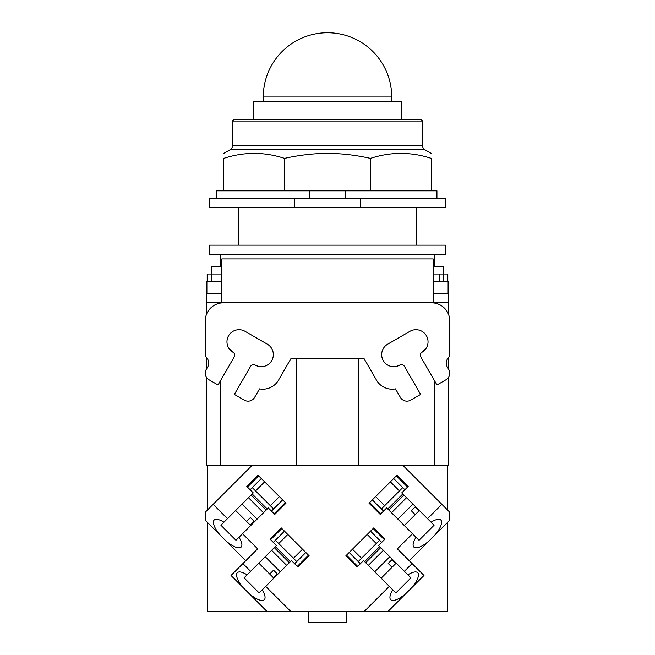 <?xml version="1.0" encoding="UTF-8"?>
<svg xmlns="http://www.w3.org/2000/svg" width="655" height="655" viewBox="0 0 655 655"><rect width="100%" height="100%" fill="white"/><g stroke="black" fill="none" stroke-linecap="round" stroke-linejoin="round"><path stroke-width="0.98" d="M401.785 119.513L401.785 101.689L253.215 101.689L253.215 119.513M232.419 121.028L422.581 121.028L421.075 119.513L233.925 119.513L232.419 121.028L232.419 145.713A4.683 4.683 0 0 1 230.077 149.766L424.923 149.766A4.683 4.683 0 0 1 422.581 145.713L232.419 145.713M284.516 158.371L284.516 190.826L223.723 190.826L223.723 158.371C223.723 151.747 223.723 151.747 223.723 158.371C223.723 151.747 223.723 151.747 223.723 158.371C243.987 151.747 264.252 151.747 284.516 158.371C299.703 155.022 314.032 153.376 327.5 153.434C340.968 153.376 355.297 155.022 370.484 158.371C390.748 151.747 411.012 151.747 431.277 158.371C431.277 151.747 431.277 151.747 431.277 158.371C431.277 151.747 431.277 151.747 431.277 158.371L431.277 190.826L370.484 190.826L370.484 158.371M284.516 190.826L345.742 190.826L345.742 198.375M345.742 190.826L370.484 190.826M223.723 190.826L216.551 190.826L216.551 198.375M436.934 198.375L436.934 190.826L431.277 190.826M309.258 198.375L309.258 190.826M294.48 198.375L209.575 198.375L209.575 207.43L294.48 207.43L294.48 198.375L360.52 198.375L360.52 207.43L294.48 207.43M360.52 207.43L445.425 207.43L445.425 198.375L360.52 198.375M273.422 577.735L269.721 574.034L273.561 570.194L277.261 573.886L273.422 577.735L273.864 578.177M277.261 573.886L273.561 570.194M269.721 574.034L258.815 563.128M250.259 525.114L246.558 521.413L250.398 517.573L254.099 521.265L250.259 525.114L250.701 525.556M254.099 521.265L250.398 517.573M246.558 521.413L235.653 510.507M418.897 510.957L415.204 514.65L411.356 510.81L415.057 507.109L418.897 510.957L419.347 510.507M415.057 507.109L411.356 510.81M415.204 514.65L404.299 525.556M395.735 563.578L392.042 567.271L388.194 563.431L391.895 559.73L395.735 563.578L396.185 563.128M391.895 559.73L388.194 563.431M392.042 567.271L381.136 578.177M280.266 571.774L265.218 556.725M257.104 519.153L242.055 504.104M412.945 504.104L397.896 519.153M389.782 556.725L374.734 571.774M275.518 546.745L274.453 547.809M289.183 562.539L290.247 561.474M290.411 561.63L275.362 546.581M271.784 550.478L271.317 550.626M286.366 565.683L286.513 565.208M252.355 494.124L251.291 495.188M266.02 509.917L267.084 508.853M267.248 509.009L252.2 493.96M248.622 497.857L248.155 498.005M263.204 513.062L263.351 512.587M387.916 508.853L388.98 509.917M403.709 495.188L402.645 494.124M402.8 493.96L387.752 509.009M391.649 512.587L391.796 513.062M406.845 498.005L406.378 497.857M364.753 561.474L365.817 562.539M380.547 547.809L379.482 546.745M379.638 546.581L364.589 561.63M368.487 565.208L368.634 565.683M383.683 550.626L383.216 550.478M274.289 547.654L289.338 562.702M275.411 540.236L296.756 561.581M286.677 565.371L271.62 550.323M251.127 495.033L266.184 510.081M252.249 487.615L273.602 508.96M263.515 512.75L248.458 497.702M388.816 510.081L403.873 495.033M381.398 508.96L402.751 487.615M406.534 497.702L391.485 512.75M365.662 562.702L380.711 547.654M358.236 561.581L379.589 540.236M383.38 550.323L368.323 565.371M259.134 592.906L262.164 589.885A19.093 6.534 45 0 1 264.301 599.693A19.093 6.534 45 0 1 248.925 593.373L243.627 588.067A19.093 6.534 45 0 1 237.298 572.691A19.093 6.534 45 0 1 247.115 574.828L244.086 577.857L259.134 592.906L244.086 577.857M410.914 577.857L407.885 574.828A19.093 6.534 -45 0 1 417.702 572.691A19.093 6.534 -45 0 1 411.373 588.067L406.075 593.373A19.093 6.534 -45 0 1 390.699 599.693A19.093 6.534 -45 0 1 392.836 589.885L395.866 592.906L410.914 577.857L395.866 592.906M284.483 531.164L273.274 542.365M270.613 539.695L281.814 528.495M308.497 555.178L297.296 566.387M294.627 563.718L305.836 552.509M287.791 534.472L278.719 543.544M293.448 558.273L302.52 549.201M247.115 574.828L276.426 545.517L269.966 539.057L281.175 527.848L309.144 555.817L297.935 567.025L291.475 560.565L262.164 589.885M261.32 478.543L250.12 489.743M247.451 487.083L258.651 475.874M285.343 502.557L274.134 513.766M271.465 511.096L282.673 499.888M264.636 481.851L255.556 490.923M270.286 505.652L279.366 496.58M223.953 522.207L253.264 492.896L246.804 486.436L258.013 475.227L285.981 503.196L274.773 514.404L268.313 507.944L239.001 537.264A19.093 6.534 45 0 1 241.146 547.072A19.093 6.534 45 0 1 225.762 540.752L220.465 535.446A19.093 6.534 45 0 1 214.136 520.07A19.093 6.534 45 0 1 223.953 522.207L220.923 525.236L235.972 540.285L220.923 525.236M372.327 499.888L383.535 511.096M380.866 513.766L369.657 502.557M396.349 475.874L407.549 487.083M404.88 489.743L393.68 478.543M375.634 496.58L384.714 505.652M399.444 490.923L390.364 481.851M415.999 537.264L386.687 507.944L380.227 514.404L369.019 503.196L396.987 475.227L408.196 486.436L401.736 492.896L431.047 522.207A19.093 6.534 -45 0 1 440.864 520.07A19.093 6.534 -45 0 1 434.535 535.446L429.238 540.752A19.093 6.534 -45 0 1 413.854 547.072A19.093 6.534 -45 0 1 415.999 537.264L419.028 540.285L434.077 525.236L419.028 540.285M349.164 552.509L360.373 563.718M357.704 566.387L346.495 555.178M373.186 528.495L384.387 539.695M381.726 542.365L370.517 531.164M352.48 549.201L361.552 558.273M376.281 543.544L367.209 534.472M392.836 589.885L363.525 560.565L357.065 567.025L345.856 555.817L373.825 527.848L385.034 539.057L378.574 545.517L404.364 571.307L412.101 563.57L423.99 575.458L411.373 588.067M228.456 347.608L233 352.251L228.456 347.608M255.229 365.081L258.529 366.382L255.221 365.081A12.077 12.077 0 0 0 271.719 360.659A12.077 12.077 0 0 0 267.297 344.162L245.076 331.332A12.077 12.077 0 0 0 228.579 335.753A12.077 12.077 0 0 0 233 352.251A3.398 3.398 0 0 1 234.244 356.885L218.025 384.976L209.002 379.769A7.549 7.549 0 0 1 206.243 369.461L207.733 366.874A7.549 7.549 0 0 0 206.988 358.252A7.549 7.549 0 0 1 205.236 353.413L205.236 320.958A18.111 18.111 0 0 1 223.347 302.847L431.653 302.847A18.111 18.111 0 0 1 449.764 320.958L449.764 353.413A7.549 7.549 0 0 1 448.012 358.252A7.549 7.549 0 0 0 447.267 366.874L448.757 369.461A7.549 7.549 0 0 1 445.998 379.769L436.975 384.976L420.756 356.885L436.975 384.976M234.367 394.408L250.587 366.325L234.367 394.408L244.299 400.148A7.549 7.549 0 0 0 254.615 397.38L259.519 388.882A18.111 18.111 0 0 0 279.03 379.237L290.959 358.58L364.041 358.58L375.97 379.237A18.111 18.111 0 0 0 395.481 388.882L400.385 397.38A7.549 7.549 0 0 0 410.701 400.148L420.633 394.408L404.413 366.325A3.398 3.398 0 0 0 399.779 365.081L396.471 366.382L399.779 365.081A12.077 12.077 0 0 1 383.281 360.659A12.077 12.077 0 0 1 387.703 344.162L409.924 331.332A12.077 12.077 0 0 1 426.421 335.753A12.077 12.077 0 0 1 422 352.251A3.398 3.398 0 0 0 420.756 356.885M422 352.243L426.544 347.608L422 352.251M255.221 365.081A3.398 3.398 0 0 0 250.587 366.325M218.025 384.976L209.002 379.769M235.972 540.285L239.001 537.264M308.251 611.533L308.251 622.25L346.749 622.25L346.749 611.533M434.077 525.236L431.047 522.207M309.144 555.817L297.935 567.025M269.966 539.057L281.175 527.848M243.627 588.067L231.01 575.458L242.899 563.57L250.636 571.307M285.981 503.196L274.773 514.404M246.804 486.436L258.013 475.227M396.987 475.227L408.196 486.436M380.227 514.404L369.019 503.196M404.364 571.307L407.885 574.828M373.825 527.848L385.034 539.057M357.065 567.025L345.856 555.817M245.74 560.729L225.762 540.752M242.522 533.735L257.628 548.841L242.899 563.57M220.465 535.446L205.392 520.381L205.392 512.079L213.129 504.342L227.473 518.686M406.075 593.373L387.916 611.533L364.139 611.533L389.316 586.356M207.496 522.485L207.496 611.533L267.084 611.533L248.925 593.373M265.684 586.356L290.861 611.533L267.084 611.533M387.916 611.533L447.504 611.533L447.504 522.485M412.478 533.735L397.372 548.841L412.101 563.57M429.238 540.752L409.26 560.729M364.139 611.533L290.861 611.533M427.527 518.686L441.871 504.342L449.608 512.079L449.608 520.381L434.535 535.446M213.129 504.342L251.61 465.861L403.39 465.861L441.871 504.342M296.101 358.58L296.101 465.115L448.257 465.115L448.257 377.763L448.257 465.115M358.899 358.58L358.899 465.115M447.504 509.975L447.504 465.115M220.326 380.989L220.326 465.115L207.496 465.115L207.496 509.975M220.326 465.115L296.101 465.115M206.743 377.755L206.743 465.115L207.496 465.115M206.743 302.692L448.257 302.692L448.257 293.636L433.16 293.636L433.16 258.921L221.84 258.921L221.84 293.636L206.743 293.636L206.743 313.72M206.743 357.941L206.743 368.593M448.257 302.692L448.257 313.72L448.257 302.692M448.257 357.941L448.257 368.593L448.257 357.941M206.89 293.636L206.89 281.56L221.84 281.56M433.16 281.56L448.11 281.56L448.11 293.636M221.84 274.011L207.193 274.011L207.193 281.56M447.807 281.56L447.807 274.011L433.16 274.011M439.587 281.56L439.587 274.011M327.5 245.166L209.575 245.166L209.575 254.607L445.425 254.607L445.425 245.166L327.5 245.166M211.614 274.011L211.614 266.487L221.84 266.487M433.16 266.487L443.386 266.487L443.386 274.011M220.53 266.487L220.53 254.607M434.47 254.607L434.47 266.487M263.277 96.973A64.223 64.223 0 0 1 327.5 32.75A64.223 64.223 0 0 1 391.723 96.973L263.277 96.973L263.277 101.689M220.326 302.692L220.326 303.101M434.674 302.692L434.674 303.101M434.674 380.989L434.674 465.115M433.16 293.636L433.16 302.692M221.84 293.636L221.84 302.692M211.876 281.56L211.876 274.011M443.124 281.56L443.124 274.011M391.723 96.973L391.723 101.689M422.581 121.028L422.581 145.713M230.077 149.766L223.723 153.434M424.923 149.766L431.277 153.434M416.555 207.43L416.555 245.166M238.445 207.43L238.445 245.166"/></g></svg>
